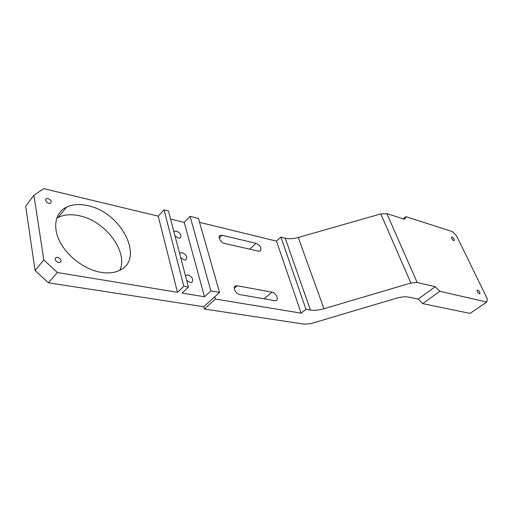 <?xml version="1.0" encoding="UTF-8"?>
<svg xmlns="http://www.w3.org/2000/svg" width="513" height="513" viewBox="0 0 513 513"><rect width="100%" height="100%" fill="white"/><g stroke="black" fill="none" stroke-linecap="round" stroke-linejoin="round"><path stroke-width="0.77" d="M185.552 276.02L186.469 275.122L188.136 274.974C192.561 277.148 193.767 279.617 191.766 282.368L190.131 282.522L186.687 280.361M58.591 262.605C55.269 261.149 54.442 259.437 56.116 257.475L57.712 257.314C61.028 258.776 61.842 260.482 60.175 262.444L58.591 262.605M479.488 293.814C477.584 292.577 476.853 291.32 477.289 290.044L477.661 290.037C479.559 291.275 480.29 292.532 479.854 293.808L479.488 293.814M175.029 235.942L178.383 238.109L180.134 237.994C181.923 235.505 180.717 233.197 176.517 231.068L174.741 231.177L173.971 231.889M179.659 253.569L180.499 252.768L182.224 252.64C186.533 254.794 187.745 257.173 185.847 259.79L184.154 259.924L180.756 257.763M48.786 203.347L50.466 203.231C51.89 201.526 51.063 199.961 47.991 198.537L46.298 198.646C44.875 200.359 45.708 201.923 48.786 203.347M453.729 240.623L454.152 240.635C454.55 239.507 453.851 238.346 452.049 237.147L451.62 237.134C451.222 238.263 451.927 239.424 453.729 240.623M87.794 205.662C121.607 212.267 145.525 259.482 119.17 270.575C114.072 272.916 107.999 273.506 100.939 272.352C85.164 269.71 67.594 256.763 59.938 241.809C52.223 226.849 55.449 212.35 66.626 207.047C72.647 204.27 79.701 203.808 87.794 205.662M119.83 270.255C128.603 251.889 105.357 220.885 79.335 215.755C71.275 213.998 64.234 214.543 58.2 217.39L56.712 218.198M410.875 283.003L380.8 213.902L386.847 213.639L417.146 282.458L410.875 283.003L323.947 308.73C318.804 310.211 314.289 310.654 310.416 310.051L305.947 309.294L280.9 237.115L276.488 241.123L199.576 222.353M310.416 310.051L285.254 238.205L280.9 237.115M219.551 292.404L210.875 290.903L204.495 296.764L182.077 293.07L188.438 287.036L183.821 286.241L177.466 292.307L57.373 272.499L43.855 259.969L33.89 195.325L25.65 206.085L35.051 270.46L48.414 282.798L203.764 306.729L219.551 292.404L198.448 218.403L190.079 216.332L184.212 222.392L170.617 219.128M210.875 290.903L190.079 216.332M203.764 306.729L204.386 309.025L304.645 324.235L311.269 323.53L396.235 298.271C401.16 296.847 405.257 296.456 408.528 297.091L418.159 299.124L422.706 303.645L439.801 291.294L435.197 286.69L417.146 282.458M43.855 259.969L35.051 270.46M188.438 287.036L168.482 210.971L164.045 209.875L158.203 216.146L43.695 188.656L33.89 195.325M183.821 286.241L164.045 209.875M380.8 213.902L298.239 237.493L323.947 308.73M386.847 213.639L404.693 219.301L405.866 216.659L452.46 231.632L456.506 235.743L487.35 298.906L486.734 302.048L470.088 313.411L422.706 303.645M439.801 291.294L486.734 302.048M403.205 218.833L405.866 216.659M177.466 292.307L158.203 216.146M204.495 296.764L184.212 222.392M305.947 309.294L301.15 313.161L276.488 241.123M222.039 235.281L256.064 243.303C260.566 245.746 261.951 248.343 260.213 251.101L258.629 251.19L224.482 243.419C220.673 242.739 217.326 236.422 220.192 235.377L222.039 235.281L219.205 238.032M214.755 296.758L215.402 299.066L301.15 313.161M239.847 294.584L274.731 300.656L276.174 300.528C279.149 299.464 275.693 292.628 271.961 292.141L237.198 285.773L235.505 285.914C232.318 287.056 235.82 294.096 239.847 294.584M285.254 238.205C289.031 239.09 293.359 238.853 298.239 237.493M48.414 282.798L57.373 272.499M418.159 299.124L435.197 286.69M204.386 309.025L215.402 299.066M249.735 249.164L256.064 243.303M264.157 298.816L271.961 292.141M234.274 288.396L237.198 285.773M185.559 276L186.469 275.122M55.205 258.539L56.116 257.475M219.346 236.198L220.192 235.377M58.2 217.39L66.626 207.047M45.529 199.628L46.298 198.646M179.665 253.602L180.499 252.768M173.984 231.953L174.741 231.177M234.601 286.729L235.505 285.914"/></g></svg>
